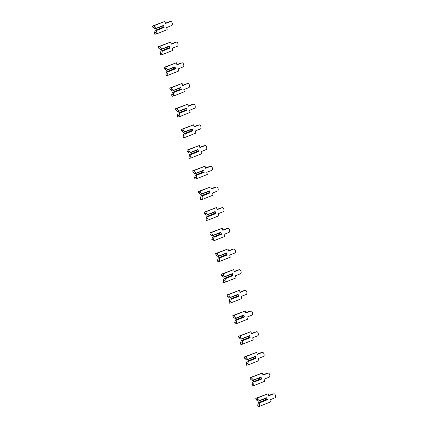 <?xml version="1.0" encoding="UTF-8"?>
<svg xmlns="http://www.w3.org/2000/svg" width="428" height="428" viewBox="0 0 428 428"><rect width="100%" height="100%" fill="white"/><g stroke="black" fill="none" stroke-linecap="round" stroke-linejoin="round"><path stroke-width="0.64" d="M259.812 406.204L258.068 406.6L257.667 405.15L258.501 402.63L259.641 402.379L259.85 402.748L267.345 399.768L266.772 397.698L266.569 398.131L258.132 401.287L256.174 399.773L257.924 399.377L257.522 397.933L268.153 393.707L268.741 395.825L273.802 393.814A2.097 1.166 -102.7 0 1 273.899 393.781A2.097 1.166 -102.7 0 1 275.477 395.483A2.097 1.166 -102.7 0 1 274.92 397.847L269.859 399.859L270.448 401.978L259.812 406.204L259.411 404.76L259.85 402.748M257.667 405.15L259.411 404.76M258.501 402.63L265.804 399.731L266.938 399.474L267.345 399.768M259.641 402.379L266.938 399.474M257.924 399.377L259.277 400.678L266.772 397.698M259.277 400.678L259.266 401.031M265.515 399.848L265.189 398.677M256.174 399.773L255.773 398.329L268.153 393.707M268.666 395.558L272.058 394.209A2.097 1.166 -102.7 0 1 272.154 394.177A2.097 1.166 -102.7 0 1 272.256 394.161M255.773 398.329L257.522 397.933M254.077 385.521L252.333 385.917L251.931 384.467L252.766 381.947L253.9 381.69L254.114 382.065L261.61 379.085L261.037 377.015L260.834 377.448L252.397 380.604L250.439 379.09L252.183 378.694L251.782 377.25L262.412 373.023L263.001 375.142L268.067 373.13A2.097 1.166 -102.7 0 1 268.163 373.098A2.097 1.166 -102.7 0 1 269.742 374.8A2.097 1.166 -102.7 0 1 269.185 377.164L264.119 379.176L264.707 381.295L254.077 385.521L253.676 384.077L254.114 382.065M251.931 384.467L253.676 384.077M252.766 381.947L260.069 379.048L261.203 378.791L261.61 379.085M253.9 381.69L261.203 378.791M252.183 378.694L253.542 379.994L261.037 377.015M253.542 379.994L253.531 380.348M259.775 379.16L259.454 377.994M250.439 379.09L250.038 377.64L262.412 373.023M262.926 374.875L266.318 373.521A2.097 1.166 -102.7 0 1 266.419 373.494A2.097 1.166 -102.7 0 1 266.516 373.478M250.038 377.64L251.782 377.25M248.342 364.838L246.598 365.234L246.196 363.784L247.031 361.264L248.165 361.007L248.379 361.382L255.874 358.397L255.302 356.331L255.093 356.759L246.656 359.921L244.704 358.407L246.448 358.011L246.047 356.567L256.677 352.34L257.265 354.459L262.332 352.447A2.097 1.166 -102.7 0 1 262.428 352.415A2.097 1.166 -102.7 0 1 264.006 354.117A2.097 1.166 -102.7 0 1 263.45 356.481L258.384 358.493L258.972 360.611L248.342 364.838L247.94 363.388L248.379 361.382M246.196 363.784L247.94 363.388M247.031 361.264L254.334 358.364L255.468 358.108L255.874 358.397M248.165 361.007L255.468 358.108M246.448 358.011L247.801 359.311L255.302 356.331M247.801 359.311L247.796 359.664M254.039 358.477L253.718 357.31M244.704 358.407L244.302 356.957L256.677 352.34M257.191 354.186L260.582 352.838A2.097 1.166 -102.7 0 1 260.679 352.811A2.097 1.166 -102.7 0 1 260.78 352.795M244.302 356.957L246.047 356.567M242.606 344.155L240.857 344.551L240.456 343.101L241.296 340.581L242.43 340.324L242.639 340.699L250.139 337.713L249.567 335.648L249.358 336.076L240.921 339.238L238.968 337.724L240.713 337.328L240.311 335.884L250.942 331.657L251.53 333.776L256.597 331.764A2.097 1.166 -102.7 0 1 256.693 331.732A2.097 1.166 -102.7 0 1 258.266 333.433A2.097 1.166 -102.7 0 1 257.715 335.793L252.648 337.81L253.237 339.928L242.606 344.155L242.205 342.705L242.639 340.699M240.456 343.101L242.205 342.705M241.296 340.581L248.598 337.681L249.733 337.425L250.139 337.713M242.43 340.324L249.733 337.425M240.713 337.328L242.066 338.628L249.567 335.648M242.066 338.628L242.055 338.981M248.304 337.794L247.983 336.627M238.968 337.724L238.567 336.274L250.942 331.657M251.455 333.503L254.847 332.155A2.097 1.166 -102.7 0 1 254.944 332.128A2.097 1.166 -102.7 0 1 255.045 332.112M238.567 336.274L240.311 335.884M236.871 323.472L235.122 323.868L234.721 322.418L235.561 319.898L236.695 319.641L236.903 320.01L244.404 317.03L243.826 314.965L243.623 315.393L235.186 318.555L233.233 317.041L234.977 316.645L234.576 315.195L245.207 310.969L245.795 313.093L250.856 311.076A2.097 1.166 -102.7 0 1 250.958 311.049A2.097 1.166 -102.7 0 1 252.531 312.75A2.097 1.166 -102.7 0 1 251.974 315.11L246.913 317.127L247.502 319.245L236.871 323.472L236.47 322.022L236.903 320.01M234.721 322.418L236.47 322.022M235.561 319.898L242.863 316.993L243.997 316.741L244.404 317.03M236.695 319.641L243.997 316.741M234.977 316.645L236.331 317.945L243.826 314.965M236.331 317.945L236.32 318.298M242.569 317.111L242.243 315.944M233.233 317.041L232.827 315.591L245.207 310.969M245.72 312.82L249.112 311.472A2.097 1.166 -102.7 0 1 249.208 311.44A2.097 1.166 -102.7 0 1 249.31 311.429M232.827 315.591L234.576 315.195M231.136 302.789L229.387 303.179L228.985 301.735L229.825 299.215L230.96 298.958L231.168 299.327L238.669 296.347L238.091 294.282L237.888 294.71L229.451 297.872L227.493 296.358L229.242 295.962L228.841 294.512L239.471 290.286L240.06 292.41L245.121 290.393A2.097 1.166 -102.7 0 1 245.217 290.366A2.097 1.166 -102.7 0 1 246.796 292.067A2.097 1.166 -102.7 0 1 246.239 294.427L241.178 296.444L241.767 298.562L231.136 302.789L230.735 301.339L231.168 299.327M228.985 301.735L230.735 301.339M229.825 299.215L237.123 296.31L238.262 296.053L238.669 296.347M230.96 298.958L238.262 296.053M229.242 295.962L230.596 297.262L238.091 294.282M230.596 297.262L230.585 297.615M236.834 296.427L236.507 295.261M227.493 296.358L227.091 294.908L239.471 290.286M239.985 292.137L243.377 290.789A2.097 1.166 -102.7 0 1 243.473 290.756A2.097 1.166 -102.7 0 1 243.575 290.746M227.091 294.908L228.841 294.512M225.396 282.106L223.651 282.496L223.25 281.052L224.085 278.532L225.224 278.275L225.433 278.644L232.928 275.664L232.356 273.594L232.153 274.027L223.716 277.189L221.758 275.675L223.507 275.279L223.106 273.829L233.736 269.603L234.325 271.726L239.386 269.71A2.097 1.166 -102.7 0 1 239.482 269.683A2.097 1.166 -102.7 0 1 241.06 271.384A2.097 1.166 -102.7 0 1 240.504 273.743L235.443 275.755L236.031 277.879L225.396 282.106L224.994 280.656L225.433 278.644M223.25 281.052L224.994 280.656M224.085 278.532L231.388 275.627L232.522 275.37L232.928 275.664M225.224 278.275L232.522 275.37M223.507 275.279L224.861 276.579L232.356 273.594M224.861 276.579L224.85 276.932M231.099 275.744L230.772 274.578M221.758 275.675L221.356 274.225L233.736 269.603M234.25 271.454L237.642 270.105A2.097 1.166 -102.7 0 1 237.738 270.073A2.097 1.166 -102.7 0 1 237.84 270.063M221.356 274.225L223.106 273.829M219.66 261.422L217.916 261.813L217.515 260.368L218.35 257.849L219.489 257.592L219.698 257.961L227.193 254.981L226.621 252.911L226.417 253.344L217.98 256.5L216.022 254.986L217.766 254.596L217.365 253.146L227.996 248.919L228.584 251.038L233.651 249.026A2.097 1.166 -102.7 0 1 233.747 248.994A2.097 1.166 -102.7 0 1 235.325 250.696A2.097 1.166 -102.7 0 1 234.769 253.06L229.702 255.072L230.291 257.196L219.66 261.422L219.259 259.973L219.698 257.961M217.515 260.368L219.259 259.973M218.35 257.849L225.652 254.944L226.786 254.687L227.193 254.981M219.489 257.592L226.786 254.687M217.766 254.596L219.125 255.896L226.621 252.911M219.125 255.896L219.115 256.249M225.358 255.061L225.037 253.89M216.022 254.986L215.621 253.542L227.996 248.919M228.509 250.771L231.901 249.422A2.097 1.166 -102.7 0 1 232.003 249.39A2.097 1.166 -102.7 0 1 232.099 249.374M215.621 253.542L217.365 253.146M213.925 240.734L212.181 241.13L211.78 239.685L212.614 237.166L213.749 236.909L213.963 237.278L221.458 234.298L220.885 232.227L220.677 232.661L212.24 235.817L210.287 234.303L212.031 233.913L211.63 232.463L222.26 228.236L222.849 230.355L227.915 228.343A2.097 1.166 -102.7 0 1 228.012 228.311A2.097 1.166 -102.7 0 1 229.59 230.013A2.097 1.166 -102.7 0 1 229.034 232.377L223.967 234.389L224.556 236.507L213.925 240.734L213.524 239.289L213.963 237.278M211.78 239.685L213.524 239.289M212.614 237.166L219.917 234.26L221.051 234.004L221.458 234.298M213.749 236.909L221.051 234.004M212.031 233.913L213.385 235.207L220.885 232.227M213.385 235.207L213.379 235.561M219.623 234.378L219.302 233.207M210.287 234.303L209.886 232.859L222.26 228.236M222.774 230.087L226.166 228.739A2.097 1.166 -102.7 0 1 226.262 228.707A2.097 1.166 -102.7 0 1 226.364 228.691M209.886 232.859L211.63 232.463M208.19 220.051L206.446 220.447L206.039 218.997L206.879 216.482L208.013 216.226L208.222 216.595L215.723 213.615L215.15 211.544L214.942 211.978L206.505 215.134L204.552 213.62L206.296 213.23L205.895 211.78L216.525 207.553L217.114 209.672L222.18 207.66A2.097 1.166 -102.7 0 1 222.276 207.628A2.097 1.166 -102.7 0 1 223.849 209.329A2.097 1.166 -102.7 0 1 223.298 211.694L218.232 213.706L218.82 215.824L208.19 220.051L207.789 218.606L208.222 216.595M206.039 218.997L207.789 218.606M206.879 216.482L214.182 213.577L215.316 213.321L215.723 213.615M208.013 216.226L215.316 213.321M206.296 213.23L207.65 214.524L215.15 211.544M207.65 214.524L207.639 214.877M213.888 213.695L213.567 212.523M204.552 213.62L204.151 212.176L216.525 207.553M217.039 209.404L220.431 208.056A2.097 1.166 -102.7 0 1 220.527 208.024A2.097 1.166 -102.7 0 1 220.629 208.008M204.151 212.176L205.895 211.78M202.455 199.368L200.705 199.764L200.304 198.314L201.144 195.794L202.278 195.543L202.487 195.912L209.988 192.932L209.41 190.861L209.206 191.295L200.769 194.451L198.817 192.937L200.561 192.541L200.16 191.097L210.79 186.87L211.379 188.989L216.44 186.977A2.097 1.166 -102.7 0 1 216.541 186.945A2.097 1.166 -102.7 0 1 218.114 188.646A2.097 1.166 -102.7 0 1 217.558 191.011L212.497 193.023L213.085 195.141L202.455 199.368L202.053 197.923L202.487 195.912M200.304 198.314L202.053 197.923M201.144 195.794L208.447 192.894L209.581 192.637L209.988 192.932M202.278 195.543L209.581 192.637M200.561 192.541L201.914 193.841L209.41 190.861M201.914 193.841L201.904 194.194M208.152 193.012L207.826 191.84M198.817 192.937L198.41 191.493L210.79 186.87M211.304 188.721L214.696 187.368A2.097 1.166 -102.7 0 1 214.792 187.341A2.097 1.166 -102.7 0 1 214.893 187.325M198.41 191.493L200.16 191.097M196.72 178.685L194.97 179.081L194.569 177.631L195.409 175.111L196.543 174.854L196.752 175.229L204.252 172.249L203.674 170.178L203.471 170.612L195.034 173.768L193.076 172.254L194.826 171.858L194.424 170.414L205.055 166.187L205.643 168.306L210.704 166.294A2.097 1.166 -102.7 0 1 210.801 166.262A2.097 1.166 -102.7 0 1 212.379 167.963A2.097 1.166 -102.7 0 1 211.823 170.328L206.761 172.34L207.35 174.458L196.72 178.685L196.318 177.24L196.752 175.229M194.569 177.631L196.318 177.24M195.409 175.111L202.706 172.211L203.846 171.954L204.252 172.249M196.543 174.854L203.846 171.954M194.826 171.858L196.179 173.158L203.674 170.178M196.179 173.158L196.168 173.511M202.417 172.324L202.091 171.157M193.076 172.254L192.675 170.804L205.055 166.187M205.568 168.033L208.96 166.685A2.097 1.166 -102.7 0 1 209.057 166.658A2.097 1.166 -102.7 0 1 209.158 166.642M192.675 170.804L194.424 170.414M190.979 158.002L189.235 158.397L188.834 156.948L189.668 154.428L190.808 154.171L191.016 154.545L198.512 151.56L197.939 149.495L197.736 149.923L189.299 153.085L187.341 151.571L189.09 151.175L188.689 149.73L199.32 145.504L199.908 147.623L204.969 145.611A2.097 1.166 -102.7 0 1 205.066 145.579A2.097 1.166 -102.7 0 1 206.644 147.28A2.097 1.166 -102.7 0 1 206.087 149.639L201.026 151.656L201.615 153.775L190.979 158.002L190.578 156.552L191.016 154.545M188.834 156.948L190.578 156.552M189.668 154.428L196.971 151.528L198.105 151.271L198.512 151.56M190.808 154.171L198.105 151.271M189.09 151.175L190.444 152.475L197.939 149.495M190.444 152.475L190.433 152.828M196.682 151.64L196.356 150.474M187.341 151.571L186.94 150.121L199.32 145.504M199.833 147.35L203.225 146.001A2.097 1.166 -102.7 0 1 203.321 145.975A2.097 1.166 -102.7 0 1 203.423 145.959M186.94 150.121L188.689 149.73M185.244 137.318L183.5 137.714L183.098 136.264L183.933 133.745L185.073 133.488L185.281 133.862L192.777 130.877L192.204 128.812L192.001 129.24L183.564 132.402L181.606 130.888L183.35 130.492L182.949 129.047L193.579 124.821L194.168 126.939L199.234 124.923A2.097 1.166 -102.7 0 1 199.33 124.896A2.097 1.166 -102.7 0 1 200.909 126.597A2.097 1.166 -102.7 0 1 200.352 128.956L195.286 130.973L195.874 133.092L185.244 137.318L184.843 135.869L185.281 133.862M183.098 136.264L184.843 135.869M183.933 133.745L191.236 130.84L192.37 130.588L192.777 130.877M185.073 133.488L192.37 130.588M183.35 130.492L184.709 131.792L192.204 128.812M184.709 131.792L184.698 132.145M190.941 130.957L190.621 129.791M181.606 130.888L181.204 129.438L193.579 124.821M194.093 126.667L197.485 125.318A2.097 1.166 -102.7 0 1 197.586 125.292A2.097 1.166 -102.7 0 1 197.683 125.276M181.204 129.438L182.949 129.047M179.509 116.635L177.764 117.031L177.363 115.581L178.198 113.062L179.332 112.805L179.546 113.174L187.041 110.194L186.469 108.129L186.26 108.557L177.823 111.719L175.871 110.205L177.615 109.809L177.213 108.359L187.844 104.132L188.432 106.256L193.499 104.239A2.097 1.166 -102.7 0 1 193.595 104.213A2.097 1.166 -102.7 0 1 195.173 105.914A2.097 1.166 -102.7 0 1 194.617 108.273L189.551 110.29L190.139 112.409L179.509 116.635L179.107 115.186L179.546 113.174M177.363 115.581L179.107 115.186M178.198 113.062L185.501 110.157L186.635 109.9L187.041 110.194M179.332 112.805L186.635 109.9M177.615 109.809L178.968 111.109L186.469 108.129M178.968 111.109L178.963 111.462M185.206 110.274L184.885 109.108M175.871 110.205L175.469 108.755L187.844 104.132M188.357 105.984L191.749 104.635A2.097 1.166 -102.7 0 1 191.846 104.603A2.097 1.166 -102.7 0 1 191.947 104.593M175.469 108.755L177.213 108.359M173.773 95.952L172.029 96.343L171.623 94.898L172.463 92.378L173.597 92.122L173.805 92.491L181.306 89.511L180.734 87.446L180.525 87.874L172.088 91.036L170.135 89.522L171.879 89.126L171.478 87.676L182.109 83.449L182.697 85.573L187.764 83.556A2.097 1.166 -102.7 0 1 187.86 83.53A2.097 1.166 -102.7 0 1 189.433 85.231A2.097 1.166 -102.7 0 1 188.882 87.59L183.815 89.602L184.404 91.726L173.773 95.952L173.372 94.502L173.805 92.491M171.623 94.898L173.372 94.502M172.463 92.378L179.765 89.473L180.9 89.217L181.306 89.511M173.597 92.122L180.9 89.217M171.879 89.126L173.233 90.426L180.734 87.446M173.233 90.426L173.222 90.779M179.471 89.591L179.15 88.425M170.135 89.522L169.734 88.072L182.109 83.449M182.622 85.3L186.014 83.952A2.097 1.166 -102.7 0 1 186.11 83.92A2.097 1.166 -102.7 0 1 186.212 83.909M169.734 88.072L171.478 87.676M168.038 75.269L166.289 75.66L165.887 74.215L166.727 71.695L167.862 71.439L168.07 71.808L175.571 68.828L174.993 66.757L174.79 67.191L166.353 70.353L164.4 68.838L166.144 68.443L165.743 66.993L176.373 62.766L176.962 64.885L182.023 62.873A2.097 1.166 -102.7 0 1 182.125 62.846A2.097 1.166 -102.7 0 1 183.698 64.548A2.097 1.166 -102.7 0 1 183.141 66.907L178.08 68.919L178.669 71.043L168.038 75.269L167.637 73.819L168.07 71.808M165.887 74.215L167.637 73.819M166.727 71.695L174.03 68.79L175.164 68.534L175.571 68.828M167.862 71.439L175.164 68.534M166.144 68.443L167.498 69.743L174.993 66.757M167.498 69.743L167.487 70.096M173.736 68.908L173.41 67.736M164.4 68.838L163.994 67.389L176.373 62.766M176.887 64.617L180.279 63.269A2.097 1.166 -102.7 0 1 180.375 63.237A2.097 1.166 -102.7 0 1 180.477 63.226M163.994 67.389L165.743 66.993M162.303 54.586L160.554 54.977L160.152 53.532L160.992 51.012L162.126 50.755L162.335 51.125L169.836 48.145L169.258 46.074L169.055 46.508L160.618 49.664L158.66 48.15L160.409 47.759L160.008 46.31L170.638 42.083L171.227 44.202L176.288 42.19A2.097 1.166 -102.7 0 1 176.384 42.158A2.097 1.166 -102.7 0 1 177.962 43.859A2.097 1.166 -102.7 0 1 177.406 46.224L172.345 48.236L172.933 50.36L162.303 54.586L161.902 53.136L162.335 51.125M160.152 53.532L161.902 53.136M160.992 51.012L168.29 48.107L169.429 47.85L169.836 48.145M162.126 50.755L169.429 47.85M160.409 47.759L161.763 49.06L169.258 46.074M161.763 49.06L161.752 49.413M168.001 48.225L167.674 47.053M158.66 48.15L158.258 46.706L170.638 42.083M171.152 43.934L174.544 42.586A2.097 1.166 -102.7 0 1 174.64 42.554A2.097 1.166 -102.7 0 1 174.742 42.538M158.258 46.706L160.008 46.31M156.562 33.898L154.818 34.294L154.417 32.849L155.252 30.329L156.391 30.072L156.6 30.442L164.095 27.462L163.523 25.391L163.319 25.824L154.883 28.981L152.924 27.467L154.674 27.076L154.273 25.627L164.903 21.4L165.492 23.519L170.553 21.507A2.097 1.166 -102.7 0 1 170.649 21.475A2.097 1.166 -102.7 0 1 172.227 23.176A2.097 1.166 -102.7 0 1 171.671 25.541L166.61 27.553L167.198 29.671L156.562 33.898L156.161 32.453L156.6 30.442M154.417 32.849L156.161 32.453M155.252 30.329L162.554 27.424L163.689 27.167L164.095 27.462M156.391 30.072L163.689 27.167M154.674 27.076L156.027 28.371L163.523 25.391M156.027 28.371L156.017 28.724M162.266 27.542L161.939 26.37M152.924 27.467L152.523 26.022L164.903 21.4M165.417 23.251L168.809 21.903A2.097 1.166 -102.7 0 1 168.905 21.871A2.097 1.166 -102.7 0 1 169.006 21.855M152.523 26.022L154.273 25.627M272.058 394.209L273.802 393.814M266.318 373.521L268.067 373.13M260.582 352.838L262.332 352.447M254.847 332.155L256.597 331.764M249.112 311.472L250.856 311.076M243.377 290.789L245.121 290.393M237.642 270.105L239.386 269.71M231.901 249.422L233.651 249.026M226.166 228.739L227.915 228.343M220.431 208.056L222.18 207.66M214.696 187.368L216.44 186.977M208.96 166.685L210.704 166.294M203.225 146.001L204.969 145.611M197.485 125.318L199.234 124.923M191.749 104.635L193.499 104.239M186.014 83.952L187.764 83.556M180.279 63.269L182.023 62.873M174.544 42.586L176.288 42.19M168.809 21.903L170.553 21.507M272.154 394.177L273.899 393.781M266.419 373.494L268.163 373.098M260.679 352.811L262.428 352.415M254.944 332.128L256.693 331.732M249.208 311.44L250.958 311.049M243.473 290.756L245.217 290.366M237.738 270.073L239.482 269.683M232.003 249.39L233.747 248.994M226.262 228.707L228.012 228.311M220.527 208.024L222.276 207.628M214.792 187.341L216.541 186.945M209.057 166.658L210.801 166.262M203.321 145.975L205.066 145.579M197.586 125.292L199.33 124.896M191.846 104.603L193.595 104.213M186.11 83.92L187.86 83.53M180.375 63.237L182.125 62.846M174.64 42.554L176.384 42.158M168.905 21.871L170.649 21.475"/></g></svg>
